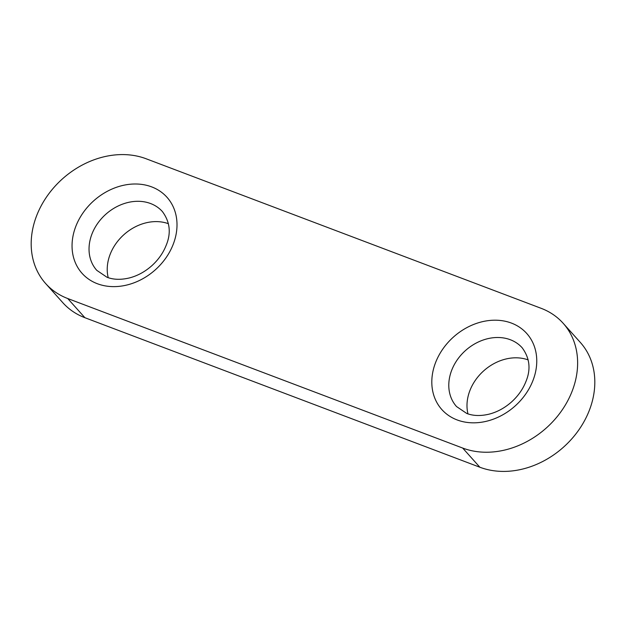 <?xml version="1.0" encoding="UTF-8"?>
<svg xmlns="http://www.w3.org/2000/svg" width="626" height="626" viewBox="0 0 626 626"><rect width="100%" height="100%" fill="white"/><g stroke="black" fill="none" stroke-linecap="round" stroke-linejoin="round"><path stroke-width="0.94" d="M563.157 323.274L580.349 342.453A82.272 66.739 138.1 0 1 574.848 435.227A82.272 66.739 138.1 0 1 479.86 467.231L84.901 317.703A82.272 66.739 138.1 0 1 62.843 302.726L45.651 283.547A82.272 66.739 138.1 0 1 51.152 190.774A82.272 66.739 138.1 0 1 146.14 158.769L541.099 308.297A82.272 66.739 138.1 0 1 563.157 323.274A82.272 66.739 138.1 0 1 557.664 416.04A82.272 66.739 138.1 0 1 462.677 448.052L67.71 298.524A82.272 66.739 138.1 0 1 45.651 283.547M108.204 277.678A44.047 35.737 138.1 0 1 123.932 234.648A44.047 35.737 138.1 0 1 168.425 223.717M467.966 413.88A44.047 35.737 138.1 0 1 483.695 370.85A44.047 35.737 138.1 0 1 528.188 359.919M510.339 339.738A44.047 35.737 -41.9 0 0 459.476 356.875A44.047 35.737 -41.9 0 0 456.534 406.548L466.753 413.457C473.225 415.938 480.698 416.165 489.188 414.13C497.31 412.018 504.783 407.933 511.614 401.892C518.085 396 522.827 389.294 525.832 381.774C531.036 369.457 529.807 358.119 522.147 347.751A44.047 35.737 -41.9 0 0 510.339 339.738M457.113 419.929A57.005 46.246 138.1 0 1 439.382 354.512A57.005 46.246 138.1 0 1 511.458 323.094A57.005 46.246 138.1 0 1 529.189 388.511A57.005 46.246 138.1 0 1 457.113 419.929M150.576 203.536A44.047 35.737 -41.9 0 0 99.722 220.673A44.047 35.737 -41.9 0 0 96.78 270.346L106.999 277.255C113.462 279.736 120.943 279.963 129.433 277.928C137.556 275.816 145.029 271.739 151.86 265.69C158.331 259.798 163.065 253.092 166.07 245.572C171.281 233.255 170.053 221.917 162.392 211.557A44.047 35.737 -41.9 0 0 150.576 203.536M97.359 283.727A57.005 46.246 138.1 0 1 79.619 218.31A57.005 46.246 138.1 0 1 151.695 186.892A57.005 46.246 138.1 0 1 169.435 252.309A57.005 46.246 138.1 0 1 97.359 283.727M84.901 317.703L67.71 298.524M479.86 467.231L462.677 448.052"/></g></svg>
